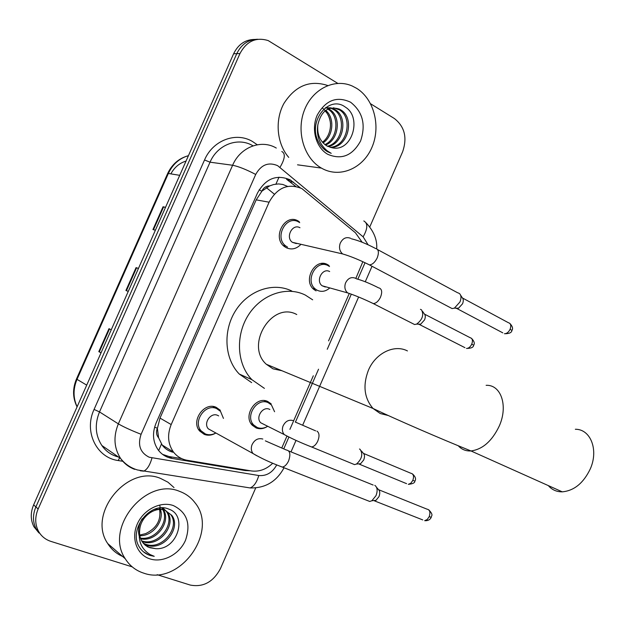 <?xml version="1.0" encoding="UTF-8"?>
<svg xmlns="http://www.w3.org/2000/svg" width="625" height="625" viewBox="0 0 625 625"><rect width="100%" height="100%" fill="white"/><g stroke="black" fill="none" stroke-linecap="round" stroke-linejoin="round"><path stroke-width="0.94" d="M267.281 426.531C263.547 428.859 259.82 429.32 256.102 427.93L252.25 425.227C242.703 415.875 255.93 395.602 267.688 401.453L271.156 403.836L264.297 400.633M316.094 290.891L314.227 289.703C302.188 281.18 314.992 257.234 327.594 264.633L329.031 265.531L321.234 263.57M215.492 433.234C211.727 435.367 207.984 435.758 204.273 434.398L199.688 431.055C190.523 421.125 204.188 401.539 216.172 407.312L220.352 410.297L213 406.516M300.68 244.602C296.289 248.984 291.484 250.023 286.273 247.719L284.578 246.656C271.703 237.883 284.781 212.969 298.039 220.93L299.242 221.672M362.133 242.227L355.445 232.797L301.93 188.633C288.242 182.961 277.297 187.484 269.102 202.203L171.188 424.563C167.094 434.828 167.867 443.992 173.5 452.055C177.016 456.547 181.57 459.289 187.156 460.281L251.289 470.93C259.117 471.969 266.258 469.414 272.711 463.266M158.617 437.82L157.359 428.242C155.914 431.922 156.336 435.117 158.617 437.82L162.156 444.992C164.812 448.617 168.383 451.023 172.867 452.227M287.594 186.406L282.758 184.453L278.539 183.922L273.594 184.539L269.578 185.93C266.125 185.961 263.531 187.727 261.812 191.219L259.148 189.82M261.812 191.219L269.578 185.93M261.617 191.656L256.188 199.859L160 418.086L157.555 427.797M355.82 278.453L362.852 261.703M281.766 447.984L286.969 436.078M289.906 429.352L313.312 375.773M328.547 340.883L349.133 293.773M300.312 187.828L290.055 179.789C276.438 174.125 265.57 178.562 257.453 193.102L156.07 423.094C152.062 433.125 152.797 442.117 158.281 450.078C161.812 454.648 166.406 457.43 172.062 458.43L245.219 470.563L250.312 470.766M370.617 103.781L394.398 118.539C404.703 126.672 407.438 137.773 402.594 151.859L369.805 226.875M132.227 566.875L50.945 541.406C45.375 539.586 41.188 536.141 38.383 531.062C34.945 524.203 34.867 516.852 38.141 509.008L239.969 53.555C246.586 41.188 255.992 36.859 268.188 40.578L337.75 83.367M255.711 487.93L220.438 568.625C213.25 582.039 203.164 587.516 190.195 585.047L157.141 574.688M38.969 532.961L33.891 526.711C30.477 519.906 30.391 512.625 33.641 504.852L233.617 53.758L236.773 53.656C241.414 44.211 248.438 39.414 257.844 39.266C248.438 39.414 241.414 44.211 236.773 53.656L35.883 506.922L236.773 53.656L239.969 53.555M41.227 535.156L36.125 528.875C32.703 522.047 32.617 514.727 35.883 506.922C32.617 514.727 32.703 522.047 36.125 528.875L41.227 535.156M181.82 458.672L169.117 456.562L162.516 454.344M286.555 179.281L295.695 186.375M101.063 352.758L98.805 351.648L101.039 352.812M111.258 329.758L108.984 328.688L98.805 351.648M165.469 207.469L163.047 206.766L152.938 229.562L155.391 230.211M165.539 207.32L163.047 206.766M138.422 268.492L136.062 267.617L125.922 290.492L128.266 291.398M138.445 268.43L136.062 267.617M170.867 173.867C174.398 167.367 179.461 163.102 186.039 161.078M233.617 53.758C238.227 44.359 245.227 39.586 254.594 39.43M321.602 168.203L321.414 168.094C304.234 158.422 296.078 132.008 304.227 110.625C312.156 89.141 334.391 78.031 352.211 86L356.672 88.352C374.305 99.258 381.078 126.852 371.797 147.688C362.766 168.68 339.555 178.508 321.602 168.203M321.414 168.094L297.523 164.82M288.742 157.391C276.836 143.797 274.617 120.383 283.898 103.484C295.32 85.711 309.938 79.719 327.742 85.523M330.078 147.297C347.188 146.734 353.406 117.813 339.383 109.844L333.508 107.766M330.75 147.477C348.289 147.688 355.133 118.062 340.812 109.906L339.461 109.148C328.375 105.719 321.18 110.898 317.875 124.68C316.898 134.18 319.859 141.242 326.766 145.867L331.844 147.703C352.031 152.828 362.414 117.391 345.445 107.18C329.25 94.664 307.906 120.594 317.977 140.891C320.195 145.656 323.344 149.242 327.414 151.641L331.211 153.336L327.336 150.93C319.281 144.109 316.133 135.359 317.875 124.68M327.445 146.242C342.656 142.898 346.57 116.852 333.727 109.586L330.664 108.117M328.094 146.562C343.805 143.867 348.273 117.086 335.133 109.648L331.375 107.969M324.906 144.602C337.961 138.93 339.781 115.922 328.156 109.328L327.836 109.133M325.531 145.07C339.141 139.945 341.484 116.148 329.539 109.398L328.547 108.82M322.453 142.234C332.016 135.188 333.242 118.484 325 110.922M323.055 142.906C333.508 136.125 334.891 117.766 325.711 110.391M330.672 107.805L325.32 107.805M327.852 108.477L325.766 107.719M350.586 102.219C362.734 111.805 366.07 124.734 360.57 141C352.477 155.734 341.523 160.156 327.719 154.281C315.977 147.664 310.906 129.227 317.219 115.148C325.68 100.148 336.797 95.836 350.586 102.219M322.336 108.008C327.062 111.75 329.789 116.992 330.523 123.742M548.32 485.602C551.938 489.812 556.586 491.891 562.25 491.844C574.102 490.75 583.438 483.133 590.25 468.992C598.867 449.906 590.57 429.039 575.344 429.266M296.758 314.531C272.078 300.75 244.688 345.141 266.312 364.266L272.969 368.82L281.906 370.727M264.406 388.375L251.898 379.672C236.906 364.359 235.172 335.578 248.414 314.961C261.516 294.234 286.781 285.75 305.289 295.055L312.648 299.812M251.656 382.641L239.289 374.055C224.453 358.969 222.688 330.703 235.711 310.484C248.594 290.156 273.523 281.859 291.828 291.039M296.336 243.594L292.406 242.328C285.094 237.414 292.438 223.25 299.961 227.727M287.523 247.094L285.945 246.102C273.859 237.883 286.125 214.484 298.57 221.945L299.711 222.656M458.25 292.93L459.609 293.656C461.297 295.5 461.406 298.281 459.953 301.992L454.398 308.141L452.094 308.578L449.852 307.391M456.453 308.445L455.805 308.156M460.594 295.164L462.297 297.773C463.516 299.109 463.594 301.109 462.555 303.781L458.547 308.203L456.867 308.516L502.773 332.844M212.367 431.062L208.312 428.82C203.094 423.242 210.773 412.094 217.578 415.336L218.656 415.898M215.438 433.203C212.047 434.945 208.711 435.203 205.437 433.992L201.141 430.867C192.531 421.562 205.352 403.156 216.602 408.57L220.531 411.375L223.453 418.414M374.797 485.367L375.023 485.492C377.43 487.508 377.766 490.891 376.016 495.641L371.867 500.75L369.734 501.461L367.109 500.43M376.531 487.297L378.234 489.344C379.977 490.805 380.227 493.242 378.969 496.656L375.977 500.328L374.422 500.844L422.727 519.906M325.336 287.023L322.148 285.781C315.32 281.008 322.508 267.398 329.656 271.555M420.453 309.328L421.539 309.898C424.062 314.945 422.414 319.688 416.602 324.125L414.562 324.523L412.492 323.477M329.477 288.188C325.617 291.477 321.57 292.188 317.359 290.328L315.609 289.227C304.312 281.234 316.32 258.75 328.148 265.68L329.516 266.531M418.789 324.336L418.305 324.125M422.523 311.32L424.297 313.883C425.523 315.172 425.609 317.172 424.555 319.875L420.742 324.133L419.258 324.422L464.938 347.664M264.508 424.664L260.703 422.758C255.281 417.508 262.719 405.977 269.391 409.258L269.875 409.492M359.484 449.016L360.039 449.289C363.164 454.055 361.984 458.969 356.484 464.039L354.547 464.617L352.234 463.672M267.328 426.5L267.219 426.57C263.867 428.445 260.555 428.766 257.297 427.523L253.695 425C244.727 416.234 257.133 397.188 268.172 402.68L271.438 404.922L274.57 411.727M361.352 450.891L363.148 453.086C364.734 454.453 364.922 456.75 363.719 459.969L360.602 463.711L359.195 464.125L406.578 483.656M214.797 407.438L214.516 406.773M143.734 573.156C135.867 570.625 129.719 565.836 125.281 558.781C103.969 528.055 146.078 476.734 179.641 491.391C185.82 493.664 190.875 497.383 194.82 502.539C219.156 531.32 179.984 586.297 143.734 573.156M122.57 556.43C116.344 553.688 111.391 549.398 107.727 543.555C86.844 513.586 127.773 464.039 160.625 478.453L167.93 482.18L174.023 487.57M143.18 543.164L145.57 544.203C162.047 550.789 180.609 527.188 170.648 514.484L163.805 509.375L154.266 509.367M143.625 543.68L146.648 545.078C163.148 551.672 181.742 528.023 171.773 515.305L164.922 510.188C154.852 506.508 140.82 516.398 139.75 529.594C139.141 534.203 139.969 538.289 142.219 541.844L145.086 545.102L148.102 547.078L155.734 548.68C177.781 550.18 187.883 515.234 168.844 509.148C150.586 500.75 127.867 529.531 139.375 547.086L139.562 547.391C142.133 551.305 145.625 553.992 150.031 555.445L154.234 556.328L150.047 554.516C141.289 549.008 137.852 540.695 139.75 529.594M141.617 540.836C158.039 547.016 176 523.742 166.195 511.242L162.859 507.891M141.977 541.453L142.359 541.594C158.766 548.164 177.234 524.695 167.305 512.047L162.641 507.883M140.43 538.102C155.664 540.766 169.562 521.398 162.773 509.656M162.414 508.984L161.695 507.875M140.688 538.828C156.422 542.344 171.297 521.703 163.508 509.797M163.125 509.164L162.164 507.875M159.578 509.461C161.203 520.188 156.57 528.242 145.688 533.617L139.727 535.062M159.336 508.633L159.141 508.086M139.836 535.734C153.258 536.148 164.477 520.414 160.422 509.445M160.141 508.664L159.867 507.992M142.18 518.758C138.844 524.383 137.812 530 139.094 535.609M145.094 545.109L149.906 547.727L155.734 548.68M173.406 505.594C187 512.336 191.047 523.883 185.531 540.227C179.469 554.32 162.953 563.133 149.992 558.898C136.938 554.875 130.82 538.461 137.289 524.023C143.562 509.523 160.656 500.945 173.406 505.594M159.773 505.25L161.156 513.359M143.383 551.766L148.516 554.82L154.234 556.328M158.68 450.586L161.477 444M275.93 184.094L279.023 177.164M157.359 428.242L154.609 427.156M256.188 199.859L269.102 202.203M160 418.086L171.188 424.563M368.062 244.758L363.125 236.828L277.633 165.656C268.438 161.797 261.133 164.727 255.711 174.445L141.094 434.297C137.492 445.047 140.188 452.695 149.18 457.227L258.781 475.531C266.438 476.188 272.414 472.648 276.719 464.922M134.656 469.344C128.906 467.219 124.234 463.609 120.648 458.531C113.969 448.133 113.203 436.578 118.344 423.859L232.617 165.258C240.242 147.094 261.305 139.055 276.289 148.055M122.805 461.281L118.242 460.547C96.523 457.812 83.656 431.477 94.07 409.43L204.523 159.984L210.039 162.188L232.617 165.258C238.539 166.438 246.234 169.5 255.711 174.445M140.234 470.773L143.672 471.172C147.156 469.586 149.922 465.18 151.984 457.969M204.523 159.984C212.812 140.258 235.906 131.602 252.367 141.422L257.258 144.766M252.617 145.602C237.938 136.883 217.414 144.633 210.039 162.188L99.508 411.922C94.539 424.203 95.32 435.391 101.852 445.492C105.852 451.336 111.383 455.172 118.438 457M38.141 509.008L33.641 504.852M141.094 434.297C131.086 430.359 123.5 426.883 118.344 423.859L99.508 411.922L94.07 409.43M248.992 487.766L250.094 487.937C253.875 486.508 256.766 482.367 258.781 475.531M283.758 448.859L288.906 437.063M295.445 422.086L318.539 369.203M327.25 349.266L351.297 294.203M357.867 279.156L365.047 262.727M118.242 460.547L119.594 457.797M363.125 236.828C367.781 228.625 368.008 223.336 363.805 220.945M280.016 167.297C285.047 158.789 285.633 153.516 281.789 151.492M116.391 456.422L116.648 455.758M290.055 181.68L293.57 182.203M243.695 469.672L245.219 470.563M169.117 456.562L172.062 458.43M188.438 155.656C179.398 158.297 172.711 164.234 168.367 173.461L167.617 173.594L76.523 378.898L77.023 379.352C73.039 388.883 73.078 398.016 77.125 406.75M179.719 175.328L168.367 173.461L77.023 379.352L86.711 385.141M266.398 187.664L274.32 194.141M126.445 290.695L136.586 267.812M153.484 229.703L163.586 206.914M99.305 351.898L109.492 328.93M407.43 350.922C394.328 344.016 375.516 353.133 368.391 370.289C362.664 385.43 364.211 398.156 373.039 408.477L380.227 413.531L387.93 415.438M486.125 385.328C501.016 384.484 508.383 405.875 499.234 426.102C492.031 441.094 482.617 449.383 470.984 450.953C465.906 451.195 461.711 449.516 458.406 445.906M462.547 298.039L508.352 322.688C510.781 323.398 511.375 325.578 510.125 329.219C508.641 332.211 506.742 333.711 504.445 333.727C509.188 333.766 511.672 332.672 511.906 330.445L510.125 329.219M511.852 330.578L511.906 330.445C513.219 328.656 512.547 326.32 509.883 323.445M351.43 238.805C358.195 240.375 366.219 243.594 375.508 248.453C378.625 249.25 379.203 252.352 377.25 257.758L377.016 258.273C374.797 262.477 372.258 264.688 369.422 264.891L367.375 263.859M346.891 255.266L342.633 253.938C339.641 251.281 338.82 247.75 340.172 243.367C342.656 238.281 346.156 236.594 350.656 238.32M378.742 489.758L426.898 509.117C429.836 509.719 430.602 512.234 429.211 516.664L427.203 519.523L424.68 520.68C427.852 520.906 430.039 519.797 431.242 517.359L429.211 516.664M431.266 517.305L431.242 517.359C430.836 515.805 434.359 515.656 428.719 509.789M265.352 440.859L286.305 449.992C290.062 450.633 290.836 454.25 288.617 460.844L288.383 461.359C286.641 464.766 284.633 466.672 282.344 467.086L279.953 466.195M256.828 455.797L253.016 453.523C251.188 451.102 250.828 448.234 251.945 444.938C254.461 439.766 258.094 437.805 262.844 439.047M424.563 314.156L470.133 337.695C472.469 338.375 473.016 340.508 471.773 344.109C470.367 346.961 468.602 348.406 466.477 348.445C471.133 348.391 473.516 347.336 473.625 345.281L471.773 344.109M473.578 345.375L473.625 345.281C474.953 343.594 474.266 341.289 471.562 338.375M379.359 288.031C382.047 289.336 382.383 292.492 380.367 297.492C378.305 301.383 375.945 303.414 373.273 303.578L371.336 302.633M351.391 294.203L347.648 292.914C344.938 290.438 344.219 287.18 345.484 283.125C347.828 278.305 351.133 276.664 355.383 278.203M363.578 453.445L410.836 473.258C413.508 473.859 414.172 476.234 412.828 480.383L410.812 483.25L408.305 484.367C412.797 483.867 414.984 482.797 414.852 481.156L412.828 480.383M414.867 481.133L414.852 481.156C416.289 479.078 415.484 476.656 412.445 473.883M316.969 431.125C319.445 432.953 319.656 436.406 317.609 441.477C315.883 444.828 313.875 446.656 311.586 446.969L309.414 446.125M287.703 436.461L284.242 434.57C282.305 432.242 281.891 429.414 283 426.094C285.375 421.211 288.766 419.383 293.18 420.602M162.156 444.992L173.5 452.055M101.852 445.492L120.648 458.531C125.094 464.141 130.719 467.953 137.531 469.977L250.094 487.937C265.266 488.305 276.586 481.578 284.047 467.758M38.383 531.062L33.891 526.711M291.008 451.891L296.023 440.406M302.695 425.133L358.625 297M365.273 281.766L372.031 266.273M376.703 248.789C377.352 239.75 373.781 231.062 365.977 222.734M287.711 179.969L291.219 180.477M77.062 406.891C72.625 397.945 72.438 388.633 76.5 378.961M188.422 155.688C179.023 158.242 172.102 164.172 167.672 173.477M339.461 109.148L338.039 109.078M333.789 108.891L332.383 108.828M266.312 364.266L373.039 408.477C396.07 419.43 440.445 438.672 470.984 450.953L562.25 491.844M251.898 379.672L239.289 374.055M292.406 242.328L342.633 253.938C350.383 256.195 359.312 259.844 369.422 264.891L452.094 308.578M285.945 246.102L283.211 245.453M377.586 249.578L457.766 292.844M458.547 308.203L454.398 308.141M208.312 428.82L253.016 453.523C260.992 458.25 270.766 462.773 282.344 467.086L369.734 501.461M201.141 430.867L198.539 429.406M288.742 450.977L373.141 485.031M375.977 500.328L371.867 500.75M356.266 278.758C362.609 280.461 370.117 283.523 378.797 287.945M322.148 285.781L347.648 292.914C355.102 295.383 363.641 298.938 373.273 303.578L414.562 324.523M315.609 289.227L312.859 288.43M420.742 324.133L416.602 324.125M295.219 422.016L315.641 430.867M260.703 422.758L284.242 434.57C291.852 438.688 300.969 442.82 311.586 446.969L354.547 464.617M253.695 425L251.039 423.648M360.602 463.711L356.484 464.039M125.281 558.781L107.727 543.555M171.773 515.305L170.648 514.484M167.305 512.047L166.195 511.242M162.898 508.836L161.812 508.047"/></g></svg>
